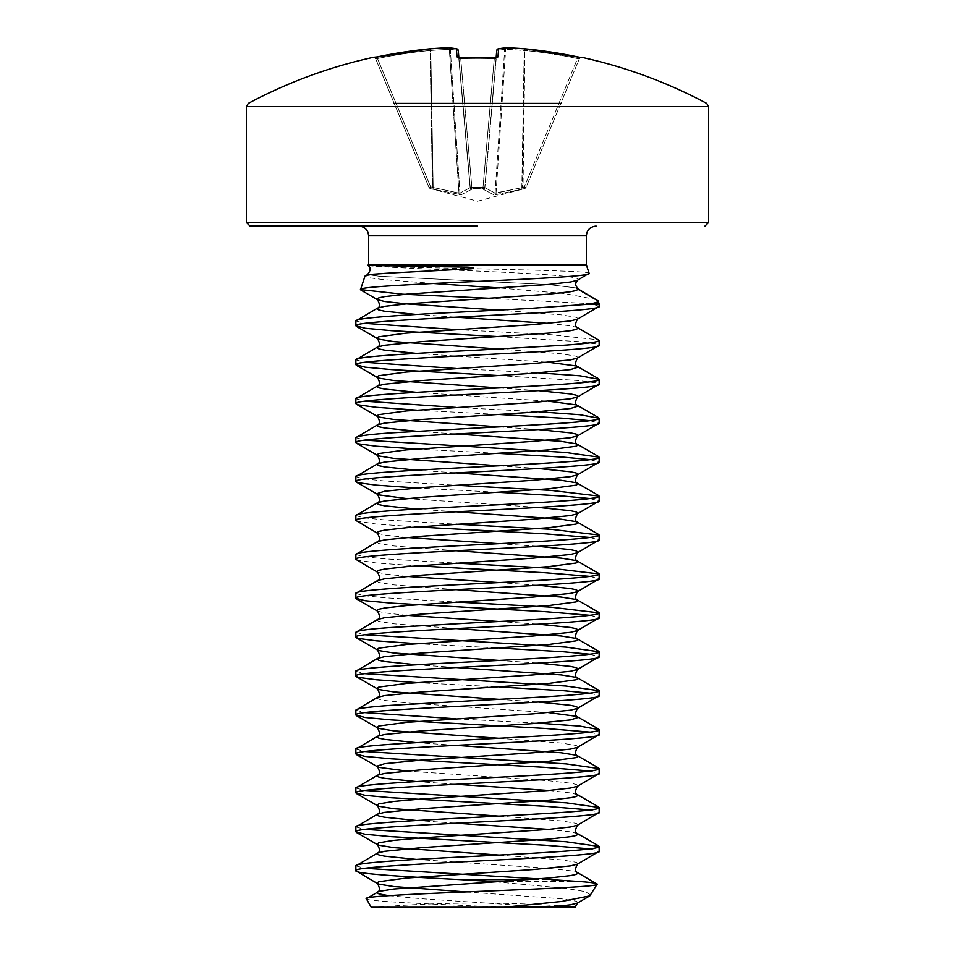 <?xml version="1.0" encoding="UTF-8"?>
<svg xmlns="http://www.w3.org/2000/svg" width="955" height="955" viewBox="0 0 955 955"><rect width="100%" height="100%" fill="white"/><g stroke="black" fill="none" stroke-linecap="round" stroke-linejoin="round"><path stroke-width="0.72" stroke-dasharray="4.78 3.58" d="M374.611 57.419A1.826 1.826 0 0 1 375.506 58.374L375.506 58.374M373.429 57.288L373.548 57.563A1.826 1.826 157.5 0 1 375.625 58.649L428.95 187.383L375.625 58.649L377.5 58.553L375.625 58.649L373.918 57.527L375.625 58.649A1.826 1.826 -22.5 0 0 373.99 57.515M458.34 57.372A1.826 1.791 -5 0 1 458.949 58.553L458.173 57.324L458.854 57.455L470.218 187.335L458.949 58.553L460.728 58.649L460.668 57.515L460.728 58.649L458.949 58.553L470.218 187.335L458.245 50.484A1.826 1.815 -5 0 0 456.347 48.824L457.063 56.93L460.668 57.563A478.956 442.487 180 0 1 477.5 57.288A478.956 442.487 180 0 1 494.332 57.563L497.937 56.93L498.653 48.824A486.549 185.485 95.4 0 1 506.472 47.75A1.826 0.704 -88 0 0 505.661 49.409L504.682 49.409L505.661 49.409A1.826 0.704 -88 0 1 506.425 47.75A1.826 0.704 -88 0 1 506.472 47.75A486.549 447.8 102.9 0 1 525.095 48.824A1.826 0.704 -85.4 0 0 524.223 50.484L524.916 50.484L524.223 50.484A1.826 0.704 -85.4 0 1 525.059 48.824L525.095 48.824A1.826 0.704 -85.4 0 1 525.095 48.824A486.107 484.257 180 0 1 577.882 56.93L581.571 57.288L579.494 58.374M430.633 186.846L428.95 187.383L430.633 186.846L430.204 188.541L431.994 188.935L430.168 188.445L430.633 186.846L377.5 58.553A484.281 482.442 0 0 1 430.084 50.484L430.777 50.484L430.084 50.484L432.46 187.335L458.961 193.089L432.46 187.335L431.994 188.935L433.391 189.293L431.994 188.935L432.46 187.335L430.633 186.846L432.46 187.335L430.084 50.484A484.281 482.442 -0 0 0 377.5 58.553L430.633 186.846M484.83 186.846A1.826 0.692 -175 0 1 483.039 187.383A1.826 0.692 -175 0 1 483.003 187.383L471.997 187.383L483.003 187.383A1.826 0.692 -175 0 0 484.83 186.846A1.826 1.767 -175 0 1 483.063 188.445L471.937 188.445L471.734 189.293L461.301 194.689L433.391 189.293L461.301 194.689L471.734 189.293L471.937 188.445L483.063 188.445A1.826 1.767 -175 0 0 484.83 186.846L496.146 57.455L484.83 186.846M483.266 189.293L493.699 194.689L483.266 189.293A1.826 1.659 122.9 0 0 484.889 187.693L495.06 193.089L484.889 187.693A1.826 1.659 122.9 0 1 483.266 189.293M495.705 194.689L521.609 189.293L495.705 194.689A1.826 0.68 -97.3 0 0 496.039 193.089L521.836 187.693L495.06 193.089L496.039 193.089L505.661 49.409L496.039 193.089A1.826 0.68 82.7 0 1 495.705 194.689M428.986 187.478L430.204 188.541L477.5 201.219L524.796 188.541L524.367 186.846L522.54 187.335L524.916 50.484L523.006 188.935L521.609 189.293L524.832 188.445L523.006 188.935L522.54 187.335L526.05 187.383L579.375 58.649L526.05 187.383L524.367 186.846L577.5 58.553L579.375 58.649L577.5 58.553L577.882 56.93L577.5 58.553A484.281 482.442 -0 0 0 524.916 50.484L525.095 48.824L506.425 47.75A1.826 1.826 0 0 0 506.21 47.75A1.826 1.683 -94.8 0 1 506.472 47.75M394.152 103.391L560.848 103.391M373.548 57.563L377.118 56.93L377.5 58.553L377.118 56.93A486.107 484.257 180 0 1 429.905 48.824A1.826 0.704 -94.6 0 1 430.777 50.484A1.826 0.704 -94.6 0 0 429.941 48.824L430.084 50.484L429.905 48.824A1.826 0.704 -94.6 0 0 429.905 48.824A486.549 447.8 -102.9 0 1 448.528 47.75A1.826 0.704 -92 0 1 449.339 49.409L450.318 49.409L449.339 49.409A1.826 0.704 -92 0 0 448.575 47.75A1.826 0.704 -92 0 0 448.528 47.75A486.549 185.485 -95.4 0 1 456.347 48.824A1.826 1.671 -79.3 0 1 458.102 50.484L470.111 187.693L459.94 193.089L470.111 187.693A1.826 1.659 57.1 0 0 471.734 189.293A1.826 1.659 57.1 0 1 470.111 187.693L458.102 50.484A484.722 184.793 84.6 0 0 450.318 49.409A1.826 1.683 -85.2 0 0 448.528 47.75A1.826 1.826 0 0 1 448.79 47.75M477.5 226.06L250.031 226.06M598.964 303.356L584.15 303.356L593.759 304.49L599.143 306.34M355.857 865.887L365.12 868.322M538.548 878.887L551.214 879.651L528.091 879.651M589.88 848.864L599.143 851.299M355.857 826.97L365.12 829.394M589.88 809.936L599.143 812.371M355.857 788.042L365.12 790.477M589.88 771.007L599.143 773.443M355.857 749.114L365.12 751.549M589.88 732.091L599.143 734.514M355.857 710.186L365.12 712.621M456.024 718.817L538.548 723.174M416.452 682.61L498.976 686.967M589.88 693.163L599.143 695.598M355.857 671.27L365.12 673.693M416.452 643.682L498.976 648.039M589.88 654.235L599.143 656.67M355.857 632.341L365.12 634.777M589.88 615.307L599.143 617.742M355.857 593.413L363.091 595.562L384.59 597.758L456.024 602.044M356.334 559.905L376.354 563.008L416.452 565.826M589.88 576.39L599.143 578.814M355.857 554.485L363.187 556.646L384.913 558.866L456.024 563.116M356.334 520.976L376.354 524.08L416.452 526.909M589.88 537.462L599.143 539.897M355.857 515.569L363.139 517.717L384.316 519.89L456.024 524.2M416.452 487.981L498.976 492.338M589.88 498.534L599.143 500.969M355.857 476.64L363.187 478.801L384.232 480.962L456.024 485.271M416.452 449.053L498.976 453.41M589.88 459.606L599.143 462.041M355.857 437.712L365.12 440.148M416.452 410.125L498.976 414.482M589.88 420.689L599.143 423.113M355.857 398.784L365.12 401.219M456.024 407.415L538.548 411.772M498.976 375.566L578.646 380.544L596.803 382.979L599.143 384.197M355.857 359.868L365.12 362.291M456.024 368.499L538.548 372.856M498.976 336.638L578.646 341.615L596.803 344.051L599.143 345.268M355.857 320.94L365.12 323.375M456.024 329.57L551.369 334.716L598.666 339.849M366.326 898.774C365.455 901.532 438.536 904.349 504.204 907.25L371.22 907.25M575.268 906.999A1216.419 1216.419 0 0 0 376.676 907.25L575.268 906.999M368.367 265.741L375.84 266.254C412.476 267.925 595.049 270.265 589.092 273.214L578.073 279.576L576.175 281.367L575.268 284.447M596.887 299.655L564.321 293.519L499.238 287.956M433.152 283.468L383.086 279.54L369.334 277.786L364.941 276.174M584.15 303.356L489.581 298.294M504.204 907.25L376.676 907.25M590.835 895.014L585.236 891.624L565.444 888.305L495.514 881.811M576.51 287.968L548.982 284.626L379.183 276.234L367.496 274.562L379.183 276.234L548.982 284.626L576.51 287.968M497.877 48.956A1.826 1.671 -100.7 0 0 496.898 50.484A1.826 1.671 -100.7 0 1 498.653 48.824A1.826 1.815 -175 0 0 496.755 50.484L496.146 57.455M525.095 48.824L524.916 50.484A484.281 482.442 0 0 1 577.5 58.553L524.367 186.846L524.796 188.541L526.014 187.478M496.66 57.372A1.826 1.791 -175 0 0 496.051 58.553L494.272 58.649L496.051 58.553A1.826 1.791 -175 0 1 497.937 56.93M471.961 187.383A1.826 0.692 175 0 1 470.17 186.846A1.826 0.692 175 0 0 471.997 187.383A1.826 0.692 175 0 1 471.961 187.383M449.065 47.798A1.826 1.683 -85.2 0 1 450.318 49.409L459.94 193.089L458.961 193.089L459.94 193.089A1.826 1.683 72.3 0 0 461.301 194.689A1.826 1.683 72.3 0 1 459.94 193.089L450.318 49.409A484.722 184.793 84.6 0 1 458.102 50.484A1.826 1.671 -79.3 0 0 457.123 48.956M505.935 47.798A1.826 1.683 -94.8 0 0 504.682 49.409L495.06 193.089A1.826 1.683 107.7 0 1 493.699 194.689A1.826 1.683 107.7 0 0 495.06 193.089L504.682 49.409A1.826 1.683 -94.8 0 1 506.21 47.75L498.235 48.848M521.609 189.293A1.826 0.645 -104.2 0 0 521.836 187.693L524.223 50.484A484.722 446.116 -77.1 0 0 505.661 49.409A484.722 446.116 -77.1 0 1 524.223 50.484L521.836 187.693A1.826 0.645 75.8 0 1 521.609 189.293M484.782 187.335A1.826 1.767 -175 0 1 483.015 188.935A1.826 1.767 -175 0 0 484.782 187.335M470.17 186.846A1.826 1.767 -5 0 0 471.937 188.445A1.826 1.767 -5 0 1 470.17 186.846M470.218 187.335A1.826 1.767 -5 0 0 471.985 188.935A1.826 1.767 -5 0 1 470.218 187.335M458.961 193.089A1.826 0.68 97.3 0 0 459.295 194.689A1.826 0.68 -82.7 0 1 458.961 193.089L449.339 49.409L458.961 193.089M433.164 187.693A1.826 0.645 104.2 0 0 433.391 189.293A1.826 0.645 -75.8 0 1 433.164 187.693L430.777 50.484A484.722 446.116 77.1 0 1 449.339 49.409A484.722 446.116 77.1 0 0 430.777 50.484L433.164 187.693M581.452 57.563A1.826 1.826 -157.5 0 0 579.375 58.649L581.082 57.527L579.375 58.649A1.826 1.826 22.5 0 1 581.01 57.515M496.827 57.324L496.051 58.553L496.827 57.324L494.332 57.515L494.272 58.649L494.332 57.515L484.627 57.288M458.173 57.324L458.949 58.553A1.826 1.791 -5 0 0 457.063 56.93M460.728 58.649A477.154 440.828 0 0 1 477.5 58.374A477.154 440.828 0 0 1 494.272 58.649A477.154 440.828 0 0 0 460.728 58.649L471.937 188.445L460.728 58.649M428.95 187.383L428.95 187.383A1.826 1.826 157.5 0 0 430.168 188.445A1.826 1.826 -22.5 0 1 428.95 187.383L428.95 187.383M246.378 222.408L708.622 222.408M246.378 106.602L708.622 106.602M368.606 235.79L586.394 235.79M593.759 304.49L599.143 304.49M368.427 265.538L586.573 265.538M586.394 264.404L368.606 264.404M500.683 881.477L578.861 881.477M375.84 266.254C402.497 268.283 464.93 270.313 505.231 272.342C556.001 274.754 580.282 277.165 578.073 279.576L577.5 280.245M498.976 310.112L561.122 314.852L576.14 317.287L578.073 318.504L577.5 319.161M498.976 349.029L561.122 353.78L576.14 356.215L578.073 357.433L577.5 358.089M498.976 387.957L538.548 390.667M498.976 426.885L538.548 429.595M498.976 465.813L538.548 468.511M406.388 498.534L538.548 507.439M377.5 533.248L384.579 535.027L406.388 537.462M498.976 543.658L538.548 546.367M377.5 572.176L384.579 573.955L406.388 576.39M498.976 582.586L538.548 585.296M377.5 611.105L384.579 612.883L406.388 615.307M498.976 621.514L538.548 624.212M498.976 660.43L538.548 663.14M498.976 699.358L538.548 702.068M498.976 738.287L561.122 743.038L576.14 745.461L578.073 746.679L577.5 747.347M406.388 771.007L548.612 780.748L570.422 783.172L576.14 784.389L578.073 785.607L577.5 786.263M498.976 816.131L561.122 820.882L576.14 823.317L578.073 824.535L577.5 825.192M498.976 855.059L561.122 859.81L576.14 862.246L578.073 863.463L577.5 864.12M465.956 891.934L561.122 898.739L576.14 901.174L578.073 902.38L577.5 903.048M416.452 314.47L456.024 317.167M548.612 323.375L570.422 325.798L577.5 327.577M416.452 353.386L548.612 362.291M416.452 392.314L548.612 401.219M416.452 431.242L456.024 433.952M416.452 470.17L456.024 472.868M416.452 509.087L456.024 511.796M377.5 541.664L376.927 542.321L378.86 543.538L393.878 545.974L456.024 550.725M377.5 580.592L376.927 581.249L378.86 582.466L393.878 584.902L456.024 589.653M377.5 619.52L376.927 620.177L378.86 621.395L393.878 623.83L456.024 628.569M416.452 664.787L456.024 667.497M377.5 697.365L376.927 698.021L378.86 699.239L384.579 700.457L406.388 702.892L548.612 712.621M416.452 742.644L456.024 745.354M416.452 781.572L456.024 784.27M548.612 790.477L570.422 792.913L577.5 794.679M416.452 820.488L456.024 823.198M548.612 829.394L570.422 831.829L577.5 833.608M416.452 859.416L548.612 868.322L570.422 870.757L577.5 872.536M388.673 895.683L421.621 898.739L548.373 907.226M483.003 187.383L494.272 58.649L483.003 187.383M504.682 49.409A484.722 184.793 -84.6 0 0 496.898 50.484L484.889 187.693L496.898 50.484A484.722 184.793 -84.6 0 1 504.682 49.409M524.832 188.445A1.826 1.826 22.5 0 0 526.05 187.383A1.826 1.826 -157.5 0 1 524.832 188.445M575.567 282.68L576.175 281.367M577.882 56.93L580.389 57.419M464.739 57.407L460.573 57.515M373.918 57.527L375.231 57.312"/><path stroke-width="1.43" d="M577.882 56.93L525.095 48.824A1.826 1.826 0 0 0 525.059 48.824L581.01 57.527A1.826 1.826 22.5 0 1 581.452 57.563L577.882 56.93A486.107 484.257 180 0 0 525.095 48.824A1.826 0.704 -85.4 0 0 525.059 48.824L525.095 48.824A486.549 447.8 102.9 0 0 506.472 47.75A1.826 0.704 -88 0 0 506.425 47.75A486.549 185.485 95.4 0 0 498.653 48.824L497.937 56.93L494.332 57.563A478.956 442.487 180 0 0 477.5 57.288A478.956 442.487 180 0 0 460.668 57.563L457.063 56.93L456.347 48.824A486.549 185.485 -95.4 0 0 448.528 47.75A1.826 0.704 -92 0 1 448.575 47.75A486.549 447.8 -102.9 0 0 429.905 48.824L429.905 48.824A1.826 0.704 -94.6 0 1 429.941 48.824A486.107 484.257 180 0 0 377.118 56.93L373.429 57.288A1.826 1.826 0 0 1 374.611 57.419M477.5 226.06L250.031 226.06L246.378 222.408L708.622 222.408L704.969 226.06M560.848 103.391L394.152 103.391M367.508 265.12C371.041 267.03 371.041 270.181 367.496 274.562L364.941 276.174L360.548 289.592C354.424 284.256 597.185 278.8 589.092 273.214L577.5 280.245L575.268 284.447L578.073 289.305L598.164 300.909L598.964 303.356A3.653 3.653 0 0 1 599.143 304.49L585.021 304.49L527.005 308.608L448.396 312.703C394.857 315.46 355.212 318.194 355.857 320.94L377.5 308.119L376.927 308.775L378.86 309.993L384.579 311.211L416.452 314.47M355.857 320.94L355.857 325.798C348.336 319.316 606.664 312.822 599.143 306.34L577.5 319.161L570.422 320.94L533.379 324.593L406.388 333.104L378.86 336.757L376.927 337.963L378.86 339.18L393.878 341.615L498.976 349.029M599.143 306.34L599.143 304.49M599.143 851.299L599.143 846.428C600.922 849.652 542.38 852.934 477.56 856.158C412.667 859.393 354.174 862.64 355.857 865.887L355.857 870.757C348.336 864.275 606.664 857.781 599.143 851.299L577.5 864.12L570.422 865.887L533.379 869.539L406.388 878.051L378.86 881.704L376.927 882.921L378.86 884.139L393.878 886.574L465.956 891.934M599.143 812.371L599.143 807.5C606.867 813.958 348.277 820.5 355.857 826.97L355.857 831.829C348.336 825.347 606.664 818.853 599.143 812.371L577.5 825.192C574.922 829.871 574.922 832.676 577.5 833.608L578.073 834.264L576.14 835.482L570.422 836.699L548.612 839.135L421.621 847.646L384.579 851.299L377.5 853.066L355.857 865.887M599.143 773.443L599.143 768.584C600.993 771.795 542.691 775.054 477.5 778.313C412.656 781.548 354.138 784.795 355.857 788.042L355.857 792.913C348.336 786.419 606.664 779.937 599.143 773.443L577.5 786.263C574.922 790.955 574.922 793.748 577.5 794.679L578.073 795.336L576.14 796.554L570.422 797.771L548.612 800.206L421.621 808.718L384.579 812.371L377.5 814.138L355.857 826.97M456.024 745.354L561.122 752.767L576.14 755.202L578.073 756.42L576.14 757.625L548.612 761.278L421.621 769.79L384.579 773.443L377.5 775.221L355.857 788.042M599.143 734.514L599.143 729.656C606.21 736.174 348.253 742.62 355.857 749.114L355.857 753.984C348.336 747.49 606.664 741.008 599.143 734.514L577.5 747.347L570.422 749.114L533.379 752.767L421.621 760.061L384.579 763.714L376.927 766.149L378.86 767.366L406.388 771.007M548.612 712.621L576.14 716.274L578.073 717.491L570.422 719.927L533.379 723.568L421.621 730.873L384.579 734.514L377.5 736.293L355.857 749.114M599.143 695.598L599.143 690.728C600.874 693.963 542.547 697.21 477.5 700.457L391.49 705.327C368.188 706.951 356.311 708.574 355.857 710.186L355.857 715.056C348.336 708.574 606.664 702.08 599.143 695.598L577.5 708.419L570.422 710.186L533.379 713.839L406.388 722.35L378.86 726.003L376.927 727.221L378.86 728.438L393.878 730.873L498.976 738.287M456.024 667.497L561.122 674.91L576.14 677.346L578.073 678.563L576.14 679.781L548.612 683.434L421.621 691.945L384.579 695.598L377.5 697.365L355.857 710.186M599.143 656.67L599.143 651.799C600.779 655.035 542.75 658.282 477.5 661.529C412.858 664.764 353.923 668.034 355.857 671.27L355.857 676.128C348.336 669.646 606.664 663.152 599.143 656.67L577.5 669.491L570.422 671.27L533.379 674.91L406.388 683.434L378.86 687.075L376.927 688.292L378.86 689.51L393.878 691.945L498.976 699.358M456.024 628.569L561.122 635.994L576.14 638.418L578.073 639.635L576.14 640.853L548.612 644.506L421.621 653.017L384.579 656.67L377.5 658.437L355.857 671.27M599.143 617.742L599.143 612.883C600.6 616.094 543.861 619.306 477.488 622.612L391.478 627.471C368.141 629.106 356.263 630.73 355.857 632.341L355.857 637.2C348.336 630.718 606.664 624.236 599.143 617.742L577.5 630.563L570.422 632.341L533.379 635.994L406.388 644.506L378.86 648.159L376.927 649.364L378.86 650.582L393.878 653.017L498.976 660.43M456.024 589.653L561.122 597.066L576.14 599.501L578.073 600.719L576.14 601.925L548.612 605.577L421.621 614.089L384.579 617.742L377.5 619.52L355.857 632.341M599.143 578.814L599.143 573.955C600.576 577.202 543.288 580.401 477.5 583.684C413.049 586.895 353.875 590.19 355.857 593.413L355.857 598.284C348.336 591.79 606.664 585.308 599.143 578.814L577.5 591.646L570.422 593.413L533.379 597.066L406.388 605.577L384.579 608.013L378.86 609.23L376.927 610.448L377.5 611.105C380.078 615.784 380.078 618.589 377.5 619.52M456.024 550.725L561.122 558.138L576.14 560.573L578.073 561.791L576.14 563.008L548.612 566.649L421.621 575.173L384.579 578.814L377.5 580.592L355.857 593.413M599.143 539.897L599.143 535.027C600.444 538.298 543.132 541.473 477.5 544.756C412.405 548.003 354.257 551.238 355.857 554.485L355.857 559.355C348.336 552.861 606.664 546.379 599.143 539.897L577.5 552.718L570.422 554.485L533.379 558.138L406.388 566.649L384.579 569.085L378.86 570.302L376.927 571.52L377.5 572.176C380.078 576.856 380.078 579.661 377.5 580.592M456.024 511.796L561.122 519.21L576.14 521.645L578.073 522.863L576.14 524.08L548.612 527.733L421.621 536.244L384.579 539.897L377.5 541.664L355.857 554.485M599.143 500.969L599.143 496.099C600.755 499.358 542.834 502.569 477.488 505.828C412.321 509.099 354.341 512.298 355.857 515.569L355.857 520.427C348.336 513.945 606.664 507.451 599.143 500.969L577.5 513.79L570.422 515.569L533.379 519.21L406.388 527.733L384.579 530.156L378.86 531.374L376.927 532.592L377.5 533.248C380.078 537.94 380.078 540.745 377.5 541.664M456.024 472.868L561.122 480.293L576.14 482.717L578.073 483.934L576.14 485.152L548.612 488.805L421.621 497.316L384.579 500.969L377.5 502.736L355.857 515.569M599.143 462.041L599.143 457.182C606.616 463.664 348.42 470.158 355.857 476.64L355.857 481.499C348.336 475.017 606.664 468.535 599.143 462.041L577.5 474.862L570.422 476.64L533.379 480.293L421.621 487.587L384.579 491.24L376.927 493.663L378.86 494.881L406.388 498.534M456.024 433.952L561.122 441.365L576.14 443.8L578.073 445.006L576.14 446.224L548.612 449.877L421.621 458.388L384.579 462.041L377.5 463.82L355.857 476.64M599.143 423.113L599.143 418.254C600.313 421.513 543.252 424.7 477.082 428.007L391.49 432.854C368.272 434.465 356.394 436.089 355.857 437.712L355.857 442.583C348.336 436.089 606.664 429.607 599.143 423.113L577.5 435.946L570.422 437.712L533.379 441.365L406.388 449.877L378.86 453.53L376.927 454.747L378.86 455.965L393.878 458.388L498.976 465.813M548.612 401.219L576.14 404.872L578.073 406.09L570.422 408.525L533.379 412.166L421.621 419.472L384.579 423.113L377.5 424.891L355.857 437.712M599.143 384.197L599.143 379.326C605.518 385.892 348.671 392.278 355.857 398.784L355.857 403.655C348.336 397.161 606.664 390.679 599.143 384.197L577.5 397.017L570.422 398.784L533.379 402.437L406.388 410.948L378.86 414.601L376.927 415.819L378.86 417.037L393.878 419.472L498.976 426.885M548.612 362.291L576.14 365.944L578.073 367.162L570.422 369.597L533.379 373.238L421.621 380.544L384.579 384.197L377.5 385.963L355.857 398.784M599.143 345.268L599.143 340.398C598.737 342.033 586.74 343.657 563.14 345.292L477.44 350.139C412.942 353.35 353.983 356.633 355.857 359.868L355.857 364.726C348.336 358.244 606.664 351.75 599.143 345.268L577.5 358.089L570.422 359.868L533.379 363.509L406.388 372.032L378.86 375.673L376.927 376.891L378.86 378.108L393.878 380.544L498.976 387.957M577.5 319.161C574.922 323.84 574.922 326.646 577.5 327.577L578.073 328.233L576.14 329.451L570.422 330.669L548.612 333.104L421.621 341.615L384.579 345.268L377.5 347.035L355.857 359.868M528.091 879.651L461.205 879.651C402.485 876.69 354.627 873.718 355.857 870.757L377.5 883.578C380.078 888.257 380.078 891.063 377.5 891.994L376.927 892.65L378.86 893.868L388.673 895.683M365.12 868.322L538.548 878.887M355.857 831.829L365.12 834.264L391.49 836.699L545.078 845.211L589.88 848.864M365.12 829.394L565.897 841.737L599.143 846.428M355.857 792.913L365.12 795.336L391.49 797.771L545.078 806.283L589.88 809.936M365.12 790.477L566.363 802.845L599.143 807.5M355.857 753.984L365.12 756.42L391.49 758.843L545.078 767.366L589.88 771.007M365.12 751.549L565.993 763.893L599.143 768.584M355.857 715.056L365.12 717.491L391.49 719.927L545.078 728.438L589.88 732.091M365.12 712.621L456.024 718.817M538.548 723.174L579.971 726.122L599.143 729.656M355.857 676.128L358.197 677.346L376.354 679.781L416.452 682.61M498.976 686.967L563.51 690.728L589.88 693.163M365.12 673.693L565.873 686.036L599.143 690.728M355.857 637.2L358.197 638.418L376.354 640.853L416.452 643.682M498.976 648.039L563.51 651.799L589.88 654.235M365.12 634.777L566.017 647.12L599.143 651.799M355.857 598.284L365.12 600.719L391.49 603.142L545.078 611.666L589.88 615.307M456.024 602.044L550.51 607.129L599.143 612.883M355.857 559.355L377.5 572.176M416.452 565.826L545.078 572.737L589.88 576.39M456.024 563.116L551.059 568.249L599.143 573.955M355.857 520.427L377.5 533.248M416.452 526.909L545.078 533.809L589.88 537.462M456.024 524.2L551.154 529.321L599.143 535.027M355.857 481.499L358.197 482.717L376.354 485.152L416.452 487.981M498.976 492.338L563.51 496.099L589.88 498.534M456.024 485.271L550.808 490.381L599.143 496.099M355.857 442.583L358.197 443.8L376.354 446.224L416.452 449.053M498.976 453.41L563.51 457.17L589.88 459.606M365.12 440.148L565.67 452.467L599.143 457.182M355.857 403.655L358.197 404.872L376.354 407.308L416.452 410.125M498.976 414.482L563.51 418.254L589.88 420.689M365.12 401.219L456.024 407.415M538.548 411.772L579.84 414.709L599.143 418.254M355.857 364.726L365.12 367.162L391.49 369.597L498.976 375.566M365.12 362.291L456.024 368.499M538.548 372.856L580.019 375.804L599.143 379.326M355.857 325.798L365.12 328.233L391.49 330.669L498.976 336.638M365.12 323.375L456.024 329.57M577.5 327.577L599.143 340.398M366.326 898.774L371.22 907.25L504.204 907.25L561.552 901.484L589.832 895.897L597.102 884.175C602.796 888.866 357.624 893.725 366.326 898.774L378.86 891.433L393.878 889.01L548.612 878.051L570.422 875.628L576.14 874.41L578.073 873.192L577.5 872.536L597.102 884.175C597.484 883.268 591.408 882.372 578.861 881.477L551.214 879.651M589.832 895.897L577.5 903.048L575.268 906.999L504.204 907.25M368.606 264.404L586.394 264.404L586.394 235.79L368.606 235.79L368.606 264.404A3.653 3.653 0 0 1 368.427 265.538L374.312 265.538L368.427 265.538M586.394 264.404A3.653 3.653 0 0 0 586.573 265.538L589.092 273.214M364.941 276.174C365.681 274.885 375.948 273.739 395.728 272.736L471.149 268.785C478.18 267.925 468.356 267.03 465.789 267.102L374.312 265.538M585.021 304.49L592.792 303.356C596.636 302.544 598.427 301.72 598.164 300.909L576.51 287.968L577.62 288.446L575.376 284.757L575.567 282.68M499.238 287.956L433.152 283.468M489.581 298.294L402.556 294.2L360.548 289.592M495.514 881.811L491.348 881.477L500.683 881.477M461.205 879.651L491.348 881.477M578.073 289.305L577.62 288.446L578.073 289.305L576.14 290.523L570.422 291.741L548.612 294.176L406.388 303.905L384.579 306.34L377.5 308.119C380.078 307.188 380.078 304.382 377.5 299.703L384.579 301.47L406.388 303.905L498.976 310.112M367.496 274.562L395.728 272.736L367.496 274.562M458.854 57.455L458.245 50.484A1.826 1.826 0 0 0 456.765 48.848A1.826 1.671 -79.3 0 1 457.123 48.956M496.146 57.455L496.755 50.484A1.826 1.815 -175 0 1 498.653 48.824A1.826 1.671 -100.7 0 0 497.877 48.956M525.095 48.824A1.826 1.826 0 0 0 525.059 48.824L506.425 47.75A1.826 1.683 -94.8 0 0 505.935 47.798M497.937 56.93A1.826 1.791 -175 0 0 496.66 57.372M460.668 57.515L496.612 57.467M457.063 56.93A1.826 1.791 -5 0 1 458.34 57.372M448.79 47.75A1.826 1.826 0 0 0 448.575 47.75A1.826 1.683 -85.2 0 1 448.79 47.75L456.765 48.848A1.826 1.671 -79.3 0 0 456.347 48.824A1.826 1.815 -5 0 1 458.245 50.484A1.826 1.826 0 0 0 456.765 48.848L448.79 47.75A1.826 1.683 -85.2 0 1 449.065 47.798M373.548 57.563A1.826 1.826 -22.5 0 1 373.99 57.515L429.905 48.824A1.826 1.826 0 0 0 429.905 48.824L375.231 57.312M581.452 57.563L581.571 57.288A486.561 486.561 0 0 1 706.688 103.391L708.622 106.602L246.378 106.602L246.378 222.408M586.573 265.538L386.286 265.538M592.792 303.356L598.964 303.356M577.5 280.245L570.422 282.012L548.612 284.447L406.388 294.176L384.579 296.611L378.86 297.829L376.927 299.046L377.5 299.703L360.883 290.057M538.548 390.667L570.422 393.926L576.14 395.143L578.073 396.361L577.5 397.017C574.922 401.697 574.922 404.502 577.5 405.421L598.666 417.705M538.548 429.595L570.422 432.854L576.14 434.059L578.073 435.277L577.5 435.946C574.922 440.625 574.922 443.43 577.5 444.35L598.666 456.633M538.548 468.511L570.422 471.77L576.14 472.988L578.073 474.205L577.5 474.862C574.922 479.541 574.922 482.347 577.5 483.278L598.666 495.561M538.548 507.439L570.422 510.698L576.14 511.916L578.073 513.133L577.5 513.79C574.922 518.47 574.922 521.275 577.5 522.206L598.666 534.478M406.388 537.462L498.976 543.658M538.548 546.367L570.422 549.626L576.14 550.844L578.073 552.062L577.5 552.718C574.922 557.398 574.922 560.203 577.5 561.134L598.666 573.406M406.388 576.39L498.976 582.586M538.548 585.296L570.422 588.555L576.14 589.76L578.073 590.978L577.5 591.646C574.922 596.326 574.922 599.131 577.5 600.05L598.666 612.334M406.388 615.307L498.976 621.514M538.548 624.212L570.422 627.471L576.14 628.688L578.073 629.906L577.5 630.563C574.922 635.254 574.922 638.047 577.5 638.979L598.666 651.262M538.548 663.14L570.422 666.399L576.14 667.617L578.073 668.834L577.5 669.491C574.922 674.17 574.922 676.976 577.5 677.907L598.666 690.178M538.548 702.068L570.422 705.327L576.14 706.545L578.073 707.762L577.5 708.419C574.922 713.099 574.922 715.904 577.5 716.835L598.666 729.107M577.5 786.263L570.422 788.042L548.612 790.477L421.621 798.989L393.878 801.424L378.86 803.859L376.927 805.077L378.86 806.283L393.878 808.718L498.976 816.131M577.5 825.192L570.422 826.97L548.612 829.394L421.621 837.917L393.878 840.352L378.86 842.776L376.927 843.993L378.86 845.211L393.878 847.646L498.976 855.059M577.5 903.048L570.422 904.815L548.862 907.226M456.024 317.167L548.612 323.375M356.334 326.347L377.5 338.631C380.078 343.311 380.078 346.116 377.5 347.035L376.927 347.704L378.86 348.921L384.579 350.127L416.452 353.386M356.334 365.276L377.5 377.547C380.078 382.239 380.078 385.032 377.5 385.963L376.927 386.62L378.86 387.837L384.579 389.055L416.452 392.314M356.334 404.204L377.5 416.476C380.078 421.155 380.078 423.96 377.5 424.891L376.927 425.548L378.86 426.766L384.579 427.983L416.452 431.242M356.334 443.12L377.5 455.404C380.078 460.083 380.078 462.889 377.5 463.82L376.927 464.476L378.86 465.694L384.579 466.911L416.452 470.17M356.334 482.048L377.5 494.332C380.078 499.011 380.078 501.817 377.5 502.736L376.927 503.404L378.86 504.622L384.579 505.828L416.452 509.087M356.334 637.749L377.5 650.033C380.078 654.712 380.078 657.518 377.5 658.437L376.927 659.105L378.86 660.323L384.579 661.529L416.452 664.787M356.334 715.605L377.5 727.877C380.078 732.557 380.078 735.362 377.5 736.293L376.927 736.95L378.86 738.167L384.579 739.385L416.452 742.644M356.334 754.522L377.5 766.805C380.078 771.485 380.078 774.29 377.5 775.221L376.927 775.878L378.86 777.095L384.579 778.313L416.452 781.572M456.024 784.27L548.612 790.477M356.334 793.45L377.5 805.734C380.078 810.413 380.078 813.218 377.5 814.138L376.927 814.806L378.86 816.024L384.579 817.229L416.452 820.488M456.024 823.198L548.612 829.394M356.334 832.378L377.5 844.662C380.078 849.341 380.078 852.147 377.5 853.066L376.927 853.722L378.86 854.94L384.579 856.158L416.452 859.416M708.622 106.602L708.622 222.408M373.429 57.288A486.561 486.561 0 0 0 248.312 103.391L246.378 106.602M368.606 235.79C368.081 229.928 364.846 226.693 358.877 226.06M577.5 358.089C574.922 362.769 574.922 365.574 577.5 366.505L598.666 378.777M356.334 676.677L377.5 688.949C380.078 693.64 380.078 696.446 377.5 697.365M577.5 747.347C574.922 752.027 574.922 754.832 577.5 755.751L598.666 768.035M577.5 864.12C574.922 868.799 574.922 871.605 577.5 872.536M577.5 794.679L598.666 806.963M577.5 833.608L598.666 845.879M356.334 598.821L377.5 611.105M586.394 235.79C586.919 229.928 590.154 226.693 596.123 226.06M506.425 47.75A1.826 1.826 0 0 0 506.21 47.75L498.235 48.848A1.826 1.826 0 0 0 496.755 50.484A1.826 1.826 0 0 1 498.235 48.848M581.571 57.288L580.007 57.36M448.575 47.75L429.941 48.824A1.826 1.826 0 0 0 429.905 48.824L448.575 47.75M484.627 57.288L464.739 57.407"/></g></svg>
